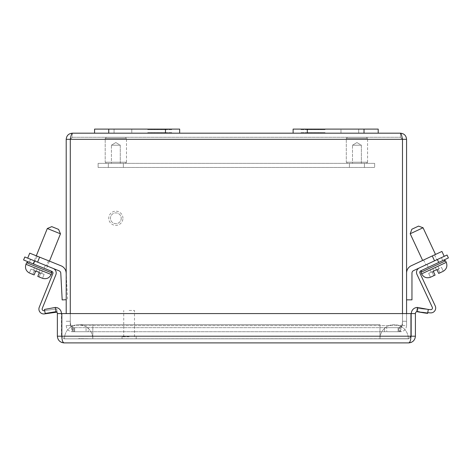 <?xml version="1.0" encoding="UTF-8"?>
<svg xmlns="http://www.w3.org/2000/svg" width="472" height="472" viewBox="0 0 472 472"><rect width="100%" height="100%" fill="white"/><g stroke="black" fill="none" stroke-linecap="round" stroke-linejoin="round"><path stroke-width="0.35" stroke-dasharray="2.36 1.77" d="M374.662 163.365L98.117 163.365L374.662 163.365L374.662 167.448L374.662 163.365M115.841 163.365L108.324 163.365L115.841 163.365M356.932 163.365L349.416 163.365L356.932 163.365M98.117 163.365L98.117 167.448L98.117 163.365M98.117 167.448L374.662 167.448L98.117 167.448M115.841 167.448L108.324 167.448L115.841 167.448M356.932 167.448L349.416 167.448L356.932 167.448M378.208 133.187L378.208 129.098L293.118 129.098L293.118 133.187L378.208 133.187L293.118 133.187L293.118 129.098L378.208 129.098L378.208 133.187L293.118 133.187L293.118 129.098L378.208 129.098L378.208 133.187L293.118 133.187M340.979 129.098L358.708 129.098L340.979 129.098L340.979 133.187L358.708 133.187L340.979 133.187L358.708 133.187L340.979 133.187L340.979 129.098L358.708 129.098L340.979 129.098M318.276 133.187L318.276 132.62L325.025 132.62L320.995 132.62L320.995 133.187L301.089 133.187L325.025 133.187L320.995 133.187L320.995 132.62L320.995 133.187L320.995 132.62L314.93 132.62L314.93 133.187L314.93 132.62L311.184 132.62L311.184 133.187L311.184 132.62L305.113 132.62L305.113 133.187L305.113 132.62L301.089 132.62L301.089 133.187L301.089 132.62L308.688 132.62L308.688 133.187M307.838 133.187L307.838 132.62L325.025 132.62L325.025 133.187M308.688 132.62L315.497 132.62L315.497 133.187L315.497 132.62L318.276 132.62M301.089 132.62L301.089 133.187M305.113 132.62L305.113 133.187L305.113 132.62M311.184 132.62L311.184 133.187L311.184 132.62M314.93 132.62L314.93 133.187L314.93 132.62M325.025 132.62L317.426 132.62L317.426 133.187M317.426 132.62L310.617 132.62L310.617 133.187L310.617 132.62L307.838 132.62M346.3 162.232L367.57 162.232L346.3 162.232L346.3 138.402L367.57 138.402L346.3 138.402L367.57 138.402L346.3 138.402L346.3 162.232L367.57 162.232L346.3 162.232L347.433 163.365L366.437 163.365L347.433 163.365L346.3 162.232M366.437 137.269L347.433 137.269L366.437 137.269L367.57 138.402L366.437 137.269L347.433 137.269L366.437 137.269M352.507 163.365L361.363 163.365L352.507 163.365L352.507 145.211L361.363 145.211L352.507 145.211L361.363 145.211L352.507 145.211L356.932 142.55L352.507 145.211L352.507 163.365L361.363 163.365L352.507 163.365M432.718 265.252L426.293 268.249L432.718 265.252M422.647 260.432L410.203 233.752L423.059 227.758L410.203 233.752L423.059 227.758L435.503 254.438M432.617 265.299L421.561 270.45L432.617 265.299M410.203 233.752L411.849 229.227L418.534 226.112L411.849 229.227L418.534 226.112L423.059 227.758M433.502 271.341A0.566 0.566 0 0 1 433.803 271.005L436.376 269.807A0.566 0.566 0 0 1 436.393 269.795L435.314 267.482L436.393 269.795A0.566 0.566 0 0 1 437.125 270.078A0.566 0.566 0 0 0 436.393 269.795L438.099 269.005A1.988 1.988 0 0 1 438.411 269.482A1.988 1.988 0 0 0 438.099 269.005L436.393 269.795A0.566 0.566 0 0 0 436.376 269.807A0.566 0.566 0 0 1 436.393 269.795L441.515 267.406L443.302 271.235L442.712 271.542L443.302 271.235L441.515 267.406L443.302 271.235L441.515 267.406L438.099 269.005A1.988 1.988 0 0 1 438.411 269.482L439.969 272.822L438.683 273.424L437.125 270.078L438.683 273.424L442.712 271.542L438.683 273.424L437.125 270.078L436.376 269.807L433.803 271.005A0.566 0.566 0 0 0 433.526 271.76L435.084 275.099L430.912 277.046L435.084 275.099L433.803 275.701L432.24 272.356L433.803 275.701L435.084 275.099L433.526 271.76L435.084 275.099L430.452 277.241L428.664 273.4L430.452 277.241L435.084 275.099L433.526 271.76L435.084 275.099L433.803 275.701L432.24 272.356A1.988 1.988 0 0 1 432.081 271.807A1.988 1.988 0 0 0 432.24 272.356L433.803 275.701L430.912 277.046M433.526 271.76L432.24 272.356A1.988 1.988 0 0 1 432.081 271.807L428.664 273.4L432.081 271.807A1.988 1.988 0 0 0 432.24 272.356L433.526 271.76A0.566 0.566 0 0 1 433.803 271.005A0.566 0.566 0 0 0 433.526 271.76L435.084 275.099L433.526 271.76L433.803 271.005L428.664 273.4L430.452 277.241L428.664 273.4L436.376 269.807L431.255 272.191L430.175 269.878L431.255 272.191L433.827 270.993L432.747 268.68L430.175 269.878L432.747 268.68L433.827 270.993L432.747 268.68L435.314 267.482L430.175 269.878L432.747 268.68L433.827 270.993L432.747 268.68L433.827 270.993L436.376 269.807A0.566 0.566 0 0 1 436.393 269.795L438.966 268.597L437.886 266.285L435.314 267.482L436.393 269.795A0.566 0.566 0 0 1 437.125 270.078L438.411 269.482L439.969 272.822L438.411 269.482L437.125 270.078L438.411 269.482A1.988 1.988 0 0 0 438.099 269.005L436.393 269.795L435.314 267.482L432.747 268.68L437.886 266.285L435.314 267.482L437.886 266.285L438.966 268.597L436.393 269.795A0.566 0.566 0 0 1 437.125 270.078L438.683 273.424L437.125 270.078L436.376 269.807L437.125 270.078L438.411 269.482L439.969 272.822L438.683 273.424L442.712 271.542L438.683 273.424L437.125 270.078L438.683 273.424L442.712 271.542M105.203 162.232L126.478 162.232L105.203 162.232L105.203 138.402L126.478 138.402L105.203 138.402L126.478 138.402L105.203 138.402L105.203 162.232L126.478 162.232L105.203 162.232L106.342 163.365L125.345 163.365L106.342 163.365L105.203 162.232M125.345 137.269L106.342 137.269L125.345 137.269L126.478 138.402L125.345 137.269L106.342 137.269L125.345 137.269M111.41 163.365L120.271 163.365L111.41 163.365L111.41 145.211L120.271 145.211L111.41 145.211L120.271 145.211L111.41 145.211L115.841 142.55L111.41 145.211L111.41 163.365L120.271 163.365L111.41 163.365M72.334 133.187L72.334 137.269L70.287 139.311L72.334 137.269L72.334 133.187C68.611 133.546 66.57 135.588 66.204 139.311L70.287 139.311C70.977 135.588 71.656 133.546 72.334 133.187L400.445 133.187L401.253 134.337L402.303 138.461M179.661 133.187L94.571 133.187L179.661 133.187L179.661 129.098L94.571 129.098L179.661 129.098L179.661 133.187L94.571 133.187L94.571 129.098L179.661 129.098L179.661 133.187L94.571 133.187L94.571 129.098L94.571 133.187M406.569 139.311L406.569 325.603L406.569 321.267L402.486 321.267L402.486 325.603L402.486 139.311L400.445 137.269L402.486 139.311L406.569 139.311C406.209 135.588 404.168 133.546 400.445 133.187L400.445 137.269L400.445 133.187M402.486 313.573L402.486 321.267L406.569 321.267L406.569 313.573M402.48 313.573L402.48 321.261A14.184 14.184 0 0 1 401.802 325.603A14.184 14.184 0 0 0 402.48 321.261L402.48 139.311L400.445 137.269L402.48 139.311L70.299 139.311L70.299 321.261A14.184 14.184 0 0 0 70.977 325.603A14.184 14.184 0 0 1 70.299 321.261L70.299 139.311L72.334 137.269L70.299 139.311L402.48 139.311L70.299 139.311L70.287 325.603L70.299 139.311M66.204 313.573L66.204 139.311M402.486 325.603L406.569 325.603C406.115 329.415 404.073 331.456 400.445 331.733C404.067 331.462 406.109 329.421 406.569 325.603L402.486 325.603L400.445 327.651L400.445 331.733L400.445 327.651L402.486 325.603M402.48 321.261L402.48 139.311L402.48 321.261A14.184 14.184 0 0 1 401.802 325.603C401.253 329.415 400.262 331.456 398.822 331.733L73.951 331.733C72.517 331.462 71.526 329.421 70.977 325.603A14.184 14.184 0 0 1 70.299 321.261A14.184 14.184 0 0 0 70.977 325.603C71.526 329.415 72.517 331.456 73.951 331.733L398.822 331.733C400.262 331.462 401.253 329.421 401.802 325.603A14.184 14.184 0 0 0 402.48 321.261M66.204 325.603C66.664 329.415 68.706 331.456 72.334 331.733C68.711 331.462 66.67 329.421 66.204 325.603L70.287 325.603L66.204 325.603M386.716 331.733L399.701 331.733L386.716 331.733L386.716 327.651L386.716 331.733M400.445 331.733L399.701 331.733L400.445 331.733M401.802 325.603L398.822 327.651L398.822 331.733L398.822 327.651L401.802 325.603L70.977 325.603L73.951 327.651L70.977 325.603L401.802 325.603M73.951 331.733L73.951 327.651L73.951 331.733L398.822 331.733L73.951 331.733M72.334 327.651L72.334 331.733L72.334 327.651L70.287 325.603L72.334 327.651L73.077 327.651L72.334 327.651M73.077 331.733L86.057 331.733L72.334 331.733L73.077 331.733L73.077 327.651L86.057 327.651L86.057 331.733L86.057 327.651L73.077 327.651L73.077 331.733M400.445 327.651L399.701 327.651L400.445 327.651M399.701 327.651L386.716 327.651L399.701 327.651L399.701 331.733L399.701 327.651M398.822 327.651L73.951 327.651L398.822 327.651M72.334 137.269L400.445 137.269L72.334 137.269M74.67 327.651L88.24 327.651L88.24 331.733L88.24 327.651L398.102 327.651L74.67 327.651L74.67 331.733L74.67 327.651M384.532 331.733L384.532 327.651L384.532 331.733M347.433 163.365L366.437 163.365L347.433 163.365M129.116 336.837L122.024 336.837L129.116 336.837M129.116 310.458L134.508 310.458L129.116 310.458M129.116 338.825L136.207 338.825L129.116 338.825M121.233 218.276A5.387 5.387 0 0 1 113.15 222.943A5.387 5.387 0 0 1 113.15 213.609A5.387 5.387 0 0 1 121.233 218.276A5.387 5.387 0 0 0 113.15 213.609A5.387 5.387 0 0 0 113.15 222.943A5.387 5.387 0 0 0 121.233 218.276M122.932 218.276A7.092 7.092 0 0 0 112.295 212.135A7.092 7.092 0 0 0 112.295 224.418A7.092 7.092 0 0 0 122.932 218.276A7.092 7.092 0 0 1 112.295 224.418A7.092 7.092 0 0 1 112.295 212.135A7.092 7.092 0 0 1 122.932 218.276M408.333 338.825L379.966 338.825A14.184 14.184 0 0 1 394.149 324.642A14.184 14.184 0 0 1 408.333 338.825A14.184 14.184 0 0 0 394.149 324.642A14.184 14.184 0 0 0 379.966 338.825L408.333 338.825M64.446 338.825A14.184 14.184 0 0 1 78.629 324.642A14.184 14.184 0 0 1 92.813 338.825L64.446 338.825L92.813 338.825A14.184 14.184 0 0 0 78.629 324.642A14.184 14.184 0 0 0 64.446 338.825M379.966 338.825L92.813 338.825L379.966 338.825L92.813 338.825L379.966 338.825L379.966 324.642L379.966 338.825M92.813 338.766L408.274 338.707L92.813 338.766M380.025 338.707L408.274 338.707L380.025 338.707M92.754 338.766L78.629 338.595L92.754 338.766M106.342 163.365L125.345 163.365L106.342 163.365M435.237 305.95L419.891 273.046A1.646 1.646 0 0 1 420.688 270.863L448.4 257.936L438.736 262.444L448.4 257.936L447.031 255.01L419.325 267.931A4.879 4.879 0 0 0 416.965 274.415L432.305 307.319A1.646 1.646 0 0 1 430.671 309.656L417.897 308.535L417.614 311.756L417.897 308.535L417.614 311.756L430.393 312.877A4.879 4.879 0 0 0 435.237 305.95A4.879 4.879 0 0 1 430.393 312.877A4.879 4.879 0 0 0 435.237 305.95L419.891 273.046A1.646 1.646 0 0 1 420.688 270.863L438.736 262.444L437.367 259.517L419.325 267.931A4.879 4.879 0 0 0 416.965 274.415L432.305 307.319A1.646 1.646 0 0 1 430.671 309.656L417.897 308.535L428.346 309.449L417.549 307.449A6.124 6.124 0 0 0 411.33 313.573L57.36 313.573L61.443 313.573L61.449 336.2L61.449 313.573A6.124 6.124 0 0 0 55.23 307.449L44.421 309.449L45.206 313.461L56.05 311.667A2.041 2.041 0 0 1 57.36 313.573L61.443 313.573M419.785 311.945L427.732 312.641L419.785 311.945M420.688 270.863L438.736 262.444L437.367 259.517L447.031 255.01L448.4 257.936L447.031 255.01L419.325 267.931A4.879 4.879 0 0 0 416.965 274.415L432.305 307.319A1.646 1.646 0 0 1 430.671 309.656L417.897 308.535L417.637 311.538M426.959 264.367L441.403 257.635L426.959 264.367L428.322 267.299L442.771 260.562L428.322 267.299L442.771 260.562L441.403 257.635L442.771 260.562L428.322 267.299L426.959 264.367L441.403 257.635L426.959 264.367L428.322 267.299L426.959 264.367M131.794 133.187L114.071 133.187L131.794 133.187L131.794 129.098L114.071 129.098L131.794 129.098L114.071 129.098L131.794 129.098L131.794 133.187L114.071 133.187L131.794 133.187M154.503 129.098L154.503 129.67L147.754 129.67L151.778 129.67L151.778 129.098L171.69 129.098L147.754 129.098L151.778 129.098L151.778 129.67L151.778 129.098L151.778 129.67L157.849 129.67L157.849 129.098L157.849 129.67L161.595 129.67L161.595 129.098L161.595 129.67L167.66 129.67L167.66 129.098L167.66 129.67L171.69 129.67L171.69 129.098L171.69 129.67L164.091 129.67L164.091 129.098M164.94 129.098L164.94 129.67L147.754 129.67L147.754 129.098M164.091 129.67L157.282 129.67L157.282 129.098L157.282 129.67L154.503 129.67M171.69 129.67L171.69 129.098M167.66 129.67L167.66 129.098L167.66 129.67M161.595 129.67L161.595 129.098L161.595 129.67M157.849 129.67L157.849 129.098L157.849 129.67M147.754 129.67L155.353 129.67L155.353 129.098M155.353 129.67L162.162 129.67L162.162 129.098L162.162 129.67L164.94 129.67M444.205 256.325L413.531 270.627L444.205 256.325L441.928 251.44L444.205 256.325L441.928 251.44L411.254 265.748A8.112 8.112 0 0 0 406.569 273.099L406.569 299.85L406.569 273.099A8.112 8.112 0 0 1 411.254 265.748L432.263 255.948L411.254 265.748A8.112 8.112 0 0 0 406.569 273.099L406.569 299.85L411.962 299.85L411.962 273.099A2.726 2.726 0 0 1 413.531 270.627L434.541 260.833L432.263 255.948M431.355 262.32L436.83 259.765L431.355 262.32M429.077 257.435L423.602 259.989L429.077 257.435M406.569 299.85L411.962 299.85L411.962 273.099L411.962 299.85L406.569 299.85L406.569 273.099M411.962 273.099A2.726 2.726 0 0 1 413.531 270.627M154.503 133.187L154.503 132.62L147.754 132.62L151.778 132.62L151.778 133.187L171.69 133.187L147.754 133.187L151.778 133.187L151.778 132.62L151.778 133.187L151.778 132.62L157.849 132.62L157.849 133.187L157.849 132.62L161.595 132.62L161.595 133.187L161.595 132.62L167.66 132.62L167.66 133.187L167.66 132.62L171.69 132.62L171.69 133.187L171.69 132.62L164.091 132.62L164.091 133.187M164.94 133.187L164.94 132.62L147.754 132.62L147.754 133.187M164.091 132.62L157.282 132.62L157.282 133.187L157.282 132.62L154.503 132.62M171.69 132.62L171.69 133.187M167.66 132.62L167.66 133.187L167.66 132.62M161.595 132.62L161.595 133.187L161.595 132.62M157.849 132.62L157.849 133.187L157.849 132.62M147.754 132.62L155.353 132.62L155.353 133.187M155.353 132.62L162.162 132.62L162.162 133.187L162.162 132.62L164.94 132.62M417.614 311.756L430.393 312.877M441.403 257.635L442.771 260.562L441.403 257.635M66.204 273.707L66.163 272.928A8.112 8.112 0 0 0 61.1 265.83L39.613 257.146L37.595 262.143L59.083 270.828L27.706 258.149L59.083 270.828A2.726 2.726 0 0 1 60.782 273.211L62.18 299.926L67.567 299.643L66.163 272.928A8.112 8.112 0 0 0 61.1 265.83L29.724 253.151L49.448 261.122L46.215 269.117L33.069 263.801L46.215 269.117L33.069 263.801L46.215 269.117L33.069 263.801L47.324 228.513L60.475 233.823L47.324 228.513L60.475 233.823L58.593 229.392L55.177 228.011L51.755 226.631L58.593 229.392L51.755 226.631L47.324 228.513M40.852 263.464L46.457 265.724L40.852 263.464M27.706 258.149L29.724 253.151L27.706 258.149L29.724 253.151L39.613 257.146L37.595 262.143L39.613 257.146M61.1 265.83A8.112 8.112 0 0 1 66.163 272.928L67.567 299.643L62.18 299.926L60.782 273.211A2.726 2.726 0 0 0 59.083 270.828A2.726 2.726 0 0 1 60.782 273.211L62.18 299.926L66.204 299.714M42.869 258.467L48.474 260.727L42.869 258.467M52.858 273.571L39.259 307.237A4.879 4.879 0 0 0 44.462 313.898A4.879 4.879 0 0 1 39.259 307.237L52.858 273.571A1.646 1.646 0 0 0 51.949 271.43L23.6 259.978L33.488 263.972L34.698 260.975L53.159 268.432A4.879 4.879 0 0 1 55.855 274.787L42.256 308.452A1.646 1.646 0 0 0 44.008 310.694L56.711 308.912L57.159 312.11L56.711 308.912L57.159 312.11L44.462 313.898A4.879 4.879 0 0 1 39.259 307.237L52.858 273.571A1.646 1.646 0 0 0 51.949 271.43L33.488 263.972L51.949 271.43M44.462 313.898L57.159 312.11L56.793 312.163L57.159 312.11L56.711 308.912L44.645 310.606M32.615 263.624L23.6 259.978L24.809 256.98L34.698 260.975L24.809 256.98L23.6 259.978L24.809 256.98L53.159 268.432A4.879 4.879 0 0 1 55.855 274.787L42.256 308.452A1.646 1.646 0 0 0 44.008 310.694L56.711 308.912L44.008 310.694M45.353 265.276L30.568 259.305L45.353 265.276L44.138 268.279L29.358 262.308L44.138 268.279L29.358 262.308L30.568 259.305L29.358 262.308L44.138 268.279L45.353 265.276L30.568 259.305L45.353 265.276L44.138 268.279L45.353 265.276M49.448 261.122L46.215 269.117L28.438 261.93L33.488 263.972L34.698 260.975L53.159 268.432A4.879 4.879 0 0 1 55.855 274.787L42.256 308.452M30.568 259.305L29.358 262.308L30.568 259.305M437.886 266.285L438.966 268.597L437.886 266.285M432.747 268.68L433.827 270.993L432.747 268.68M430.175 269.878L431.255 272.191L430.175 269.878M32.09 263.405L31.429 263.14M30.544 262.786L30.161 262.627M37.046 265.411L38.096 265.836M42.067 278.144L37.795 276.421L39.176 272.999L37.795 276.421L42.533 278.315L37.795 276.421L39.176 272.999L38.863 272.261L36.232 271.199L35.494 271.512L34.114 274.934L29.388 272.993L34.114 274.934L35.494 271.512L36.232 271.199L38.863 272.261A0.566 0.566 0 0 1 39.176 272.999L37.795 276.421L39.111 276.952L37.795 276.421L39.176 272.999A0.566 0.566 0 0 0 38.863 272.261L40.627 272.975A1.988 1.988 0 0 1 40.492 273.53L39.111 276.952L40.492 273.53A1.988 1.988 0 0 0 40.627 272.975L36.232 271.199A0.566 0.566 0 0 0 35.494 271.512L34.114 274.934L32.798 274.403L34.114 274.934L35.494 271.512A0.566 0.566 0 0 1 36.208 271.193L34.468 270.486A1.988 1.988 0 0 0 34.179 270.981L32.798 274.403L34.114 274.934L29.99 273.27L32.798 274.403L34.179 270.981A1.988 1.988 0 0 1 34.468 270.486L36.208 271.193A0.566 0.566 0 0 1 36.232 271.199L41.471 273.317L38.84 272.255L39.795 269.89L38.84 272.255L36.232 271.199A0.566 0.566 0 0 0 36.208 271.193L37.164 268.822L36.208 271.193L37.164 268.822L39.795 269.89L37.164 268.822L36.208 271.193A0.566 0.566 0 0 0 35.494 271.512L34.114 274.934L29.99 273.27M30.969 269.075L29.388 272.993L30.969 269.075L34.468 270.486A1.988 1.988 0 0 0 34.179 270.981L32.798 274.403L34.179 270.981A1.988 1.988 0 0 1 34.468 270.486L30.969 269.075L29.388 272.993L30.969 269.075L34.468 270.486L30.969 269.075M44.12 274.385L42.533 278.315L44.12 274.385L40.627 272.975A1.988 1.988 0 0 1 40.492 273.53L39.111 276.952L37.795 276.421L39.111 276.952L40.492 273.53A1.988 1.988 0 0 0 40.627 272.975L38.863 272.261A0.566 0.566 0 0 1 39.176 272.999L38.863 272.261L44.12 274.385L42.533 278.315L44.12 274.385L40.627 272.975L44.12 274.385M35.783 271.211A0.566 0.566 0 0 1 36.208 271.193L37.164 268.822L34.533 267.76L33.577 270.126L34.533 267.76L37.164 268.822L36.208 271.193A0.566 0.566 0 0 1 36.232 271.199L38.84 272.255L36.232 271.199M38.84 272.255L39.795 269.89L38.84 272.255L39.795 269.89L42.427 270.952L34.533 267.76L37.164 268.822L36.208 271.193L37.164 268.822L39.795 269.89L38.84 272.255L41.471 273.317L38.84 272.255L39.795 269.89L42.427 270.952L41.471 273.317L42.427 270.952L39.795 269.89L38.84 272.255A0.566 0.566 0 0 1 39.176 272.999L37.795 276.421L39.176 272.999L40.492 273.53L39.176 272.999M35.494 271.512L34.114 274.934L35.494 271.512L34.179 270.981L35.494 271.512M34.533 267.76L33.577 270.126L34.533 267.76M42.427 270.952L41.471 273.317L42.427 270.952M318.276 129.098L318.276 129.67L325.025 129.67L320.995 129.67L320.995 129.098L301.089 129.098L325.025 129.098L320.995 129.098L320.995 129.67L320.995 129.098L320.995 129.67L314.93 129.67L314.93 129.098L314.93 129.67L311.184 129.67L311.184 129.098L311.184 129.67L305.113 129.67L305.113 129.098L305.113 129.67L301.089 129.67L301.089 129.098L301.089 129.67L308.688 129.67L308.688 129.098M307.838 129.098L307.838 129.67L325.025 129.67L325.025 129.098M308.688 129.67L315.497 129.67L315.497 129.098L315.497 129.67L318.276 129.67M301.089 129.67L301.089 129.098M305.113 129.67L305.113 129.098L305.113 129.67M311.184 129.67L311.184 129.098L311.184 129.67M314.93 129.67L314.93 129.098L314.93 129.67M325.025 129.67L317.426 129.67L317.426 129.098M317.426 129.67L310.617 129.67L310.617 129.098L310.617 129.67L307.838 129.67M411.33 313.573L411.33 336.2L411.33 313.573L415.413 313.573A2.041 2.041 0 0 1 416.729 311.667L427.573 313.461L428.352 309.449M410.947 313.573L410.947 336.2L410.947 313.573L410.947 336.2L408.717 338.813L411.33 336.2L408.717 338.813L64.062 338.813L408.717 338.813L410.947 336.2L415.413 336.2L415.413 313.573M57.36 313.573L57.36 336.2L61.826 336.2L64.062 338.813L61.449 336.2L64.062 338.813L61.826 336.2L61.826 313.573M64.062 342.902L408.717 342.902C410.062 342.471 410.805 340.241 410.947 336.2L61.826 336.2C61.968 340.241 62.717 342.471 64.062 342.902M417.549 307.449L416.729 311.667M56.05 311.667L55.23 307.449M445.556 260.827L420.876 272.338L445.556 260.827L420.876 272.338L421.596 273.878L446.276 262.373L421.596 273.878L446.276 262.373L445.556 260.827M66.204 321.267L70.287 321.267L66.204 321.267M398.102 327.651L398.102 331.733L398.102 327.651M92.813 338.825L92.813 324.642L92.813 338.825M437.367 259.517L438.736 262.444M108.749 129.098L108.749 133.187M165.477 129.098L165.477 133.187M34.698 260.975L33.488 263.972M39.217 267.819L26.591 262.715L51.837 272.916L26.591 262.715L25.954 264.296L51.2 274.498L25.954 264.296L51.2 274.498L51.837 272.916L39.217 267.819M364.024 133.187L364.024 129.098M307.296 133.187L307.296 129.098M411.33 336.2L410.947 336.2L411.33 336.2M108.324 163.365L108.324 167.448L108.324 163.365M123.357 163.365L123.357 167.448L123.357 163.365M349.416 163.365L349.416 167.448L349.416 163.365M364.449 163.365L364.449 167.448L364.449 163.365M358.708 129.098L358.708 133.187L358.708 129.098M367.57 162.232L367.57 138.402L367.57 162.232L366.437 163.365L367.57 162.232M347.433 137.269L346.3 138.402L347.433 137.269M361.363 163.365L361.363 145.211L356.932 142.55L361.363 145.211L361.363 163.365M126.478 162.232L126.478 138.402L126.478 162.232L125.345 163.365L126.478 162.232M106.342 137.269L105.203 138.402L106.342 137.269M120.271 163.365L120.271 145.211L115.841 142.55L120.271 145.211L120.271 163.365M134.508 336.837L134.508 310.458M123.729 336.837L123.729 310.458M136.207 338.825L136.207 336.837M122.024 338.825L122.024 336.837M379.966 324.642L78.629 324.642L379.966 324.642M114.071 133.187L114.071 129.098L114.071 133.187M423.602 259.989L425.88 264.875L423.602 259.989M434.553 254.88L436.83 259.765L434.553 254.88M37.27 256.202L35.252 261.199L37.27 256.202M48.474 260.727L46.457 265.724L48.474 260.727M33.069 263.801L36.297 255.806M409.094 342.89L411.277 342.389M61.496 342.389L63.679 342.89"/><path stroke-width="0.71" d="M293.118 133.187L293.118 129.098L378.208 129.098L378.208 133.187L72.334 133.187C71.656 133.546 70.977 135.588 70.299 139.311L66.204 139.311C66.57 135.588 68.611 133.546 72.334 133.187M435.503 254.438L423.059 227.758L410.203 233.752L422.647 260.432M423.059 227.758L418.534 226.112L411.849 229.227L410.203 233.752M430.912 277.046L435.084 275.099L433.526 271.76L433.803 271.005L433.526 271.76L433.803 271.005L436.376 269.807L437.125 270.078L438.683 273.424L442.712 271.542M430.452 277.241L430.452 277.241C426.599 278.51 423.644 277.383 421.596 273.878L446.276 262.373L445.556 260.827L443.668 260.143L445.556 260.827L420.876 272.338L421.561 270.45L420.876 272.338L421.596 273.878C423.644 277.383 426.599 278.51 430.458 277.253M433.526 271.76A0.566 0.566 0 0 1 433.502 271.341M402.303 138.461L402.48 139.311C401.802 135.588 401.123 133.546 400.445 133.187L378.208 133.187M400.445 133.187C404.168 133.546 406.209 135.588 406.569 139.311L402.486 139.311L402.486 313.573M406.569 313.573L406.569 139.311M66.204 139.311L66.204 313.573M70.287 139.311L70.287 313.573L70.299 139.311L402.48 139.311L402.48 313.573M435.237 305.95L419.891 273.046A1.646 1.646 0 0 1 420.688 270.863A1.646 1.646 0 0 0 419.891 273.046L435.237 305.95A4.879 4.879 0 0 1 430.393 312.877L427.732 312.641L430.393 312.877M417.614 311.756L419.785 311.945L417.637 311.538M179.661 133.187L179.661 129.098L94.571 129.098L94.571 133.187M406.569 273.099A8.112 8.112 0 0 1 411.254 265.748L432.263 255.948L434.541 260.833L413.531 270.627A2.726 2.726 0 0 0 411.962 273.099L411.962 299.85L406.569 299.85M444.205 256.325L441.928 251.44L432.263 255.948M413.531 270.627A2.726 2.726 0 0 0 411.962 273.099M420.688 270.863L448.4 257.936L447.031 255.01L419.325 267.931A4.879 4.879 0 0 0 416.965 274.415L432.305 307.319A1.646 1.646 0 0 1 430.671 309.656L428.346 309.449L427.573 313.461L416.729 311.667L417.549 307.449A6.124 6.124 0 0 0 411.33 313.573M66.204 299.714L62.18 299.926L60.782 273.211A2.726 2.726 0 0 0 59.083 270.828L37.595 262.143L39.613 257.146L29.724 253.151L27.706 258.149M39.613 257.146L61.1 265.83A8.112 8.112 0 0 1 66.163 272.928L66.204 273.707M44.462 313.898L56.793 312.163L44.462 313.898A4.879 4.879 0 0 1 39.259 307.237L52.858 273.571A1.646 1.646 0 0 0 51.949 271.43L23.6 259.978L24.809 256.98L53.159 268.432A4.879 4.879 0 0 1 55.855 274.787L42.256 308.452A1.646 1.646 0 0 0 44.008 310.694L44.645 310.606M51.949 271.43A1.646 1.646 0 0 1 52.858 273.571M44.008 310.694A1.646 1.646 0 0 1 42.256 308.452M33.069 263.801L32.09 263.405M31.429 263.14L30.544 262.786M30.161 262.627L32.615 263.624M38.096 265.836L37.046 265.411M36.232 271.199L35.494 271.512L36.232 271.199L38.863 272.261L39.176 272.999L37.795 276.421L42.067 278.144M29.99 273.27L34.114 274.934L35.494 271.512A0.566 0.566 0 0 1 35.783 271.211M61.1 265.83L49.448 261.122L60.475 233.823L47.324 228.513L36.297 255.806M49.448 261.122L60.475 233.823L58.593 229.392L55.177 228.011L51.755 226.631L47.324 228.513M38.84 272.255L39.176 272.999M57.36 313.573L415.413 313.573L415.413 336.2C414.988 340.241 412.758 342.471 408.717 342.902L64.062 342.902C60.021 342.471 57.785 340.241 57.36 336.2L57.36 313.573A2.041 2.041 0 0 0 56.05 311.667L45.206 313.461L44.421 309.449L55.23 307.449L56.05 311.667M61.826 313.573L61.826 336.2C61.968 340.241 62.717 342.471 64.062 342.902C60.021 342.471 57.785 340.241 57.36 336.2L410.947 336.2L410.947 313.573M408.717 342.902C410.062 342.471 410.805 340.241 410.947 336.2L415.413 336.2C414.988 340.241 412.758 342.471 408.717 342.902M415.413 313.573A2.041 2.041 0 0 1 416.729 311.667M417.549 307.449L428.352 309.449M61.443 313.573A6.124 6.124 0 0 0 55.23 307.449M364.024 129.098L364.024 133.187M307.296 129.098L307.296 133.187M108.749 133.187L108.749 129.098M165.477 133.187L165.477 129.098M437.367 259.517L438.736 262.444M33.488 263.972L34.698 260.975M26.591 262.715L51.837 272.916L51.059 271.07L51.837 272.916L51.2 274.498C49.342 278.102 46.451 279.377 42.527 278.327C46.451 279.377 49.342 278.102 51.2 274.498L25.954 264.296L26.591 262.715L28.438 261.93L26.591 262.715M443.308 271.252C446.642 269.075 447.627 266.114 446.276 262.373C447.627 266.114 446.642 269.075 443.308 271.252M29.382 273.011C25.942 271.005 24.798 268.102 25.954 264.296C24.798 268.102 25.942 271.005 29.382 273.011M63.679 342.89L61.519 342.401M409.094 342.89L411.277 342.389"/></g></svg>
